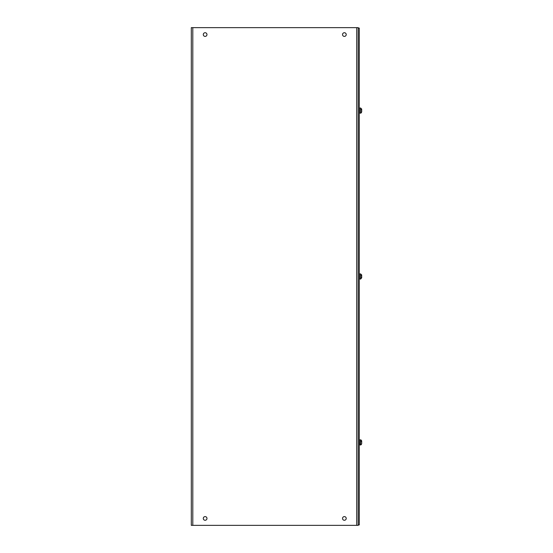 <?xml version="1.0" encoding="UTF-8"?>
<svg xmlns="http://www.w3.org/2000/svg" width="553" height="553" viewBox="0 0 553 553"><rect width="100%" height="100%" fill="white"/><g stroke="black" fill="none" stroke-linecap="round" stroke-linejoin="round"><path stroke-width="0.83" d="M358.199 28.085L358.199 524.921L359.277 524.921L359.277 28.085L358.199 28.085L358.199 27.65L191.303 27.65L191.303 525.35L358.199 525.35L358.199 524.921M203.29 34.562A1.839 1.839 0 0 1 205.128 32.724A1.839 1.839 0 0 1 206.967 34.562A1.839 1.839 0 0 1 205.128 36.401A1.839 1.839 0 0 1 203.29 34.562M342.535 34.562A1.839 1.839 0 0 1 344.374 32.724A1.839 1.839 0 0 1 346.213 34.562A1.839 1.839 0 0 1 344.374 36.401A1.839 1.839 0 0 1 342.535 34.562M203.29 518.438A1.839 1.839 0 0 1 205.128 516.599A1.839 1.839 0 0 1 206.967 518.438A1.839 1.839 0 0 1 205.128 520.276A1.839 1.839 0 0 1 203.29 518.438M342.535 518.438A1.839 1.839 0 0 1 344.374 516.599A1.839 1.839 0 0 1 346.213 518.438A1.839 1.839 0 0 1 344.374 520.276A1.839 1.839 0 0 1 342.535 518.438M361.406 112.701L360.66 113.144L361.697 111.886L361.697 109.314L360.66 108.029L361.697 109.923M361.406 444.501L360.66 444.944L361.697 443.686L361.697 441.114L361.074 440.008L359.623 439.808L359.623 444.992L359.277 444.647L360.452 444.992L360.66 439.829M361.621 440.679L361.697 441.723M361.697 443.077L361.697 443.686L361.697 443.077M361.697 442.4L361.074 440.008M361.697 277.786L361.697 277.177L360.66 279.044L361.697 277.786L361.697 275.214L360.66 273.929L361.697 275.823M361.621 274.779L361.697 276.5M360.66 279.044L360.66 273.929L359.623 273.908L359.623 279.092L359.277 278.747L360.452 279.092M361.697 110.6L361.621 108.879M360.66 113.144L360.66 108.029L359.623 108.008L359.623 113.192L359.277 112.847L360.452 113.192M192.797 525.35L192.797 27.65M356.706 525.35L356.706 27.65"/></g></svg>
